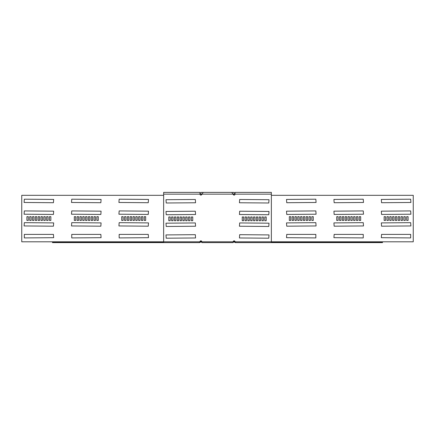 <?xml version="1.0" encoding="UTF-8"?>
<svg xmlns="http://www.w3.org/2000/svg" width="435" height="435" viewBox="0 0 435 435"><rect width="100%" height="100%" fill="white"/><g stroke="black" fill="none" stroke-linecap="round" stroke-linejoin="round"><path stroke-width="0.65" d="M200.834 195.081L200.834 192.384L203.232 192.384L201.976 194.146L233.024 194.146L231.768 192.384L234.166 192.384L234.166 195.081M199.942 241.86L200.356 242.273L200.046 241.751A1.055 1.055 0 0 1 200.796 241.441L201.764 241.441M233.236 241.441L234.204 241.441A1.055 1.055 0 0 1 234.954 241.751L234.536 242.164A0.468 0.468 0 0 0 234.204 242.029L233.165 242.029M200.356 242.273L200.464 242.164A0.468 0.468 0 0 1 200.796 242.029L201.835 242.029M201.628 241.207L200.834 241.441M234.166 240.854L234.166 241.441M200.834 241.207L200.834 240.854M123.143 220.436L123.143 216.679L121.735 216.679L121.735 220.436L123.143 220.436M119.157 234.4L119.157 237.918L148.493 237.684L148.259 234.4L119.157 234.4M125.96 216.679L124.551 216.679L124.551 220.436L125.96 220.436L125.96 216.679M128.776 216.679L127.368 216.679L127.368 220.436L128.776 220.436L128.776 216.679M71.509 202.476L100.849 202.715L101.083 199.426L71.742 199.192L71.509 202.476M71.509 214.216L100.849 214.45L101.083 211.165L71.742 210.926L71.509 214.216M71.509 225.95L100.849 226.184L101.083 222.899L71.742 222.666L71.509 225.95M98.266 216.679L96.858 216.679L96.858 220.436L98.266 220.436L98.266 216.679M84.183 216.679L82.775 216.679L82.775 220.436L84.183 220.436L84.183 216.679M81.367 216.679L79.958 216.679L79.958 220.436L81.367 220.436L81.367 216.679M78.55 216.679L77.142 216.679L77.142 220.436L78.55 220.436L78.55 216.679M71.742 234.4L71.742 237.918L101.083 237.684L100.849 234.4L71.742 234.4M87 216.679L85.592 216.679L85.592 220.436L87 220.436L87 216.679M89.817 216.679L88.408 216.679L88.408 220.436L89.817 220.436L89.817 216.679M92.633 216.679L91.225 216.679L91.225 220.436L92.633 220.436L92.633 216.679M95.45 216.679L94.042 216.679L94.042 220.436L95.45 220.436L95.45 216.679M142.859 216.679L141.451 216.679L141.451 220.436L142.859 220.436L142.859 216.679M145.676 216.679L144.268 216.679L144.268 220.436L145.676 220.436L145.676 216.679M118.924 225.95L148.259 226.184L148.493 222.899L119.157 222.666L118.924 225.95M118.924 214.216L148.259 214.45L148.493 211.165L119.157 210.926L118.924 214.216M140.043 216.679L138.635 216.679L138.635 220.436L140.043 220.436L140.043 216.679M137.226 216.679L135.818 216.679L135.818 220.436L137.226 220.436L137.226 216.679M134.41 216.679L133.001 216.679L133.001 220.436L134.41 220.436L134.41 216.679M131.593 216.679L130.185 216.679L130.185 220.436L131.593 220.436L131.593 216.679M118.924 202.476L148.259 202.715L148.493 199.426L119.157 199.192L118.924 202.476M75.733 220.436L75.733 216.679L74.325 216.679L74.325 220.436L75.733 220.436M48.04 216.679L46.632 216.679L46.632 220.436L48.04 220.436L48.04 216.679M45.224 216.679L43.815 216.679L43.815 220.436L45.224 220.436L45.224 216.679M42.407 216.679L40.999 216.679L40.999 220.436L42.407 220.436L42.407 216.679M39.59 216.679L38.182 216.679L38.182 220.436L39.59 220.436L39.59 216.679M24.333 234.4L24.333 237.918L53.674 237.684L53.434 234.4L24.333 234.4M31.141 216.679L29.732 216.679L29.732 220.436L31.141 220.436L31.141 216.679M33.957 216.679L32.549 216.679L32.549 220.436L33.957 220.436L33.957 216.679M36.774 216.679L35.365 216.679L35.365 220.436L36.774 220.436L36.774 216.679M50.857 216.679L49.449 216.679L49.449 220.436L50.857 220.436L50.857 216.679M24.099 225.95L53.434 226.184L53.674 222.899L24.333 222.666L24.099 225.95M24.099 214.216L53.434 214.45L53.674 211.165L24.333 210.926L24.099 214.216M24.099 202.476L53.434 202.715L53.674 199.426L24.333 199.192L24.099 202.476M28.324 220.436L28.324 216.679L26.916 216.679L26.916 220.436L28.324 220.436M201.835 241.795L233.165 241.795L233.165 242.616L201.835 242.616L201.835 241.795A0.941 0.941 0 0 0 200.894 240.854A0.941 0.941 0 0 0 199.953 241.795L199.263 242.616L163.647 242.616L163.647 241.795L21.75 241.795L21.75 195.32L163.647 195.32M233.165 241.795A0.941 0.941 0 0 1 234.106 240.854A0.941 0.941 0 0 1 235.047 241.795L235.737 242.616L271.353 242.616L271.353 241.795L413.25 241.795L413.25 195.32L271.353 195.32M311.857 220.436L311.857 216.679L313.265 216.679L313.265 220.436L311.857 220.436M315.843 234.4L315.843 237.918L286.507 237.684L286.741 234.4L315.843 234.4M309.04 216.679L310.449 216.679L310.449 220.436L309.04 220.436L309.04 216.679M306.224 216.679L307.632 216.679L307.632 220.436L306.224 220.436L306.224 216.679M363.491 202.476L334.151 202.715L333.917 199.426L363.258 199.192L363.491 202.476M363.491 214.216L334.151 214.45L333.917 211.165L363.258 210.926L363.491 214.216M363.491 225.95L334.151 226.184L333.917 222.899L363.258 222.666L363.491 225.95M336.733 216.679L338.142 216.679L338.142 220.436L336.733 220.436L336.733 216.679M350.817 216.679L352.225 216.679L352.225 220.436L350.817 220.436L350.817 216.679M353.633 216.679L355.042 216.679L355.042 220.436L353.633 220.436L353.633 216.679M356.45 216.679L357.858 216.679L357.858 220.436L356.45 220.436L356.45 216.679M363.258 234.4L363.258 237.918L333.917 237.684L334.151 234.4L363.258 234.4M348 216.679L349.408 216.679L349.408 220.436L348 220.436L348 216.679M345.183 216.679L346.592 216.679L346.592 220.436L345.183 220.436L345.183 216.679M342.367 216.679L343.775 216.679L343.775 220.436L342.367 220.436L342.367 216.679M339.55 216.679L340.958 216.679L340.958 220.436L339.55 220.436L339.55 216.679M292.141 216.679L293.549 216.679L293.549 220.436L292.141 220.436L292.141 216.679M289.324 216.679L290.732 216.679L290.732 220.436L289.324 220.436L289.324 216.679M316.076 225.95L286.741 226.184L286.507 222.899L315.843 222.666L316.076 225.95M316.076 214.216L286.741 214.45L286.507 211.165L315.843 210.926L316.076 214.216M294.957 216.679L296.365 216.679L296.365 220.436L294.957 220.436L294.957 216.679M297.774 216.679L299.182 216.679L299.182 220.436L297.774 220.436L297.774 216.679M300.59 216.679L301.999 216.679L301.999 220.436L300.59 220.436L300.59 216.679M303.407 216.679L304.815 216.679L304.815 220.436L303.407 220.436L303.407 216.679M316.076 202.476L286.741 202.715L286.507 199.426L315.843 199.192L316.076 202.476M359.267 220.436L359.267 216.679L360.675 216.679L360.675 220.436L359.267 220.436M386.96 216.679L388.368 216.679L388.368 220.436L386.96 220.436L386.96 216.679M389.776 216.679L391.185 216.679L391.185 220.436L389.776 220.436L389.776 216.679M392.593 216.679L394.001 216.679L394.001 220.436L392.593 220.436L392.593 216.679M395.41 216.679L396.818 216.679L396.818 220.436L395.41 220.436L395.41 216.679M410.667 234.4L410.667 237.918L381.326 237.684L381.566 234.4L410.667 234.4M403.859 216.679L405.268 216.679L405.268 220.436L403.859 220.436L403.859 216.679M401.043 216.679L402.451 216.679L402.451 220.436L401.043 220.436L401.043 216.679M398.226 216.679L399.635 216.679L399.635 220.436L398.226 220.436L398.226 216.679M384.143 216.679L385.551 216.679L385.551 220.436L384.143 220.436L384.143 216.679M410.901 225.95L381.566 226.184L381.326 222.899L410.667 222.666L410.901 225.95M410.901 214.216L381.566 214.45L381.326 211.165L410.667 210.926L410.901 214.216M410.901 202.476L381.566 202.715L381.326 199.426L410.667 199.192L410.901 202.476M406.676 220.436L406.676 216.679L408.084 216.679L408.084 220.436L406.676 220.436M199.91 241.893L199.578 242.616L200.323 242.306M161.173 242.029L161.173 242.616L52.477 242.616L52.477 242.029L163.647 242.029M161.173 242.616L199.578 242.616M235.058 241.86L234.644 242.273L234.954 241.751M235.09 241.893L235.422 242.616L234.677 242.306M273.827 242.029L273.827 242.616L382.523 242.616L382.523 242.029L271.353 242.029M273.827 242.616L235.422 242.616M235.047 241.795L271.353 241.795L271.353 192.384L235.047 192.384L235.047 194.146A0.941 0.941 0 0 1 233.29 194.614L233.024 194.146L234.166 194.146M246.476 216.962L246.476 220.714L245.068 220.714L245.068 216.962L246.476 216.962M249.293 216.962L249.293 220.714L247.885 220.714L247.885 216.962L249.293 216.962M252.11 216.962L252.11 220.714L250.701 220.714L250.701 216.962L252.11 216.962M254.926 216.962L254.926 220.714L253.518 220.714L253.518 216.962L254.926 216.962M263.376 216.962L263.376 220.714L261.968 220.714L261.968 216.962L263.376 216.962M269.009 234.916L268.776 238.201L239.435 237.967L239.669 234.683L269.009 234.916M260.56 216.962L260.56 220.714L259.151 220.714L259.151 216.962L260.56 216.962M257.743 216.962L257.743 220.714L256.335 220.714L256.335 216.962L257.743 216.962M243.66 216.962L243.66 220.714L242.251 220.714L242.251 216.962L243.66 216.962M269.009 223.182L268.776 226.466L239.435 226.233L239.669 222.943L269.009 223.182M269.009 211.443L268.776 214.732L239.435 214.493L239.669 211.209L269.009 211.443M269.009 199.708L268.776 202.993L239.435 202.759L239.669 199.475L269.009 199.708M266.193 220.714L264.784 220.714L264.784 216.962L266.193 216.962L266.193 220.714M199.953 241.795L163.647 241.795L163.647 192.384L199.953 192.384L199.953 194.146A0.941 0.941 0 0 0 201.709 194.614L201.976 194.146L200.834 194.146M188.524 216.962L188.524 220.714L189.932 220.714L189.932 216.962L188.524 216.962M185.707 216.962L185.707 220.714L187.115 220.714L187.115 216.962L185.707 216.962M182.89 216.962L182.89 220.714L184.299 220.714L184.299 216.962L182.89 216.962M180.074 216.962L180.074 220.714L181.482 220.714L181.482 216.962L180.074 216.962M171.624 216.962L171.624 220.714L173.032 220.714L173.032 216.962L171.624 216.962M165.991 234.916L166.224 238.201L195.565 237.967L195.331 234.683L165.991 234.916M174.44 216.962L174.44 220.714L175.849 220.714L175.849 216.962L174.44 216.962M177.257 216.962L177.257 220.714L178.665 220.714L178.665 216.962L177.257 216.962M191.34 216.962L191.34 220.714L192.749 220.714L192.749 216.962L191.34 216.962M165.991 223.182L166.224 226.466L195.565 226.233L195.331 222.943L165.991 223.182M165.991 211.443L166.224 214.732L195.565 214.493L195.331 211.209L165.991 211.443M165.991 199.708L166.224 202.993L195.565 202.759L195.331 199.475L165.991 199.708M168.807 220.714L170.215 220.714L170.215 216.962L168.807 216.962L168.807 220.714M234.166 241.207L233.372 241.207M200.046 241.751L200.464 242.164M199.953 194.146L163.647 194.146M235.047 194.146L271.353 194.146M231.768 192.384L203.232 192.384"/></g></svg>
